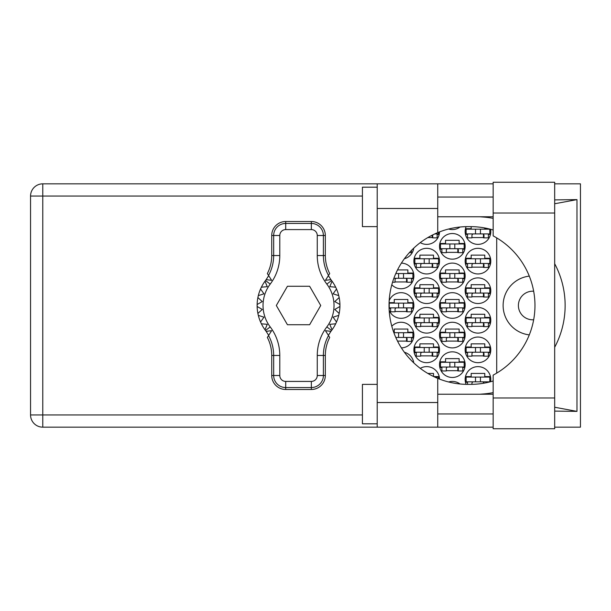 <?xml version="1.0" encoding="UTF-8"?>
<svg xmlns="http://www.w3.org/2000/svg" width="611" height="611" viewBox="0 0 611 611"><rect width="100%" height="100%" fill="white"/><g stroke="black" fill="none" stroke-linecap="round" stroke-linejoin="round"><path stroke-width="0.92" d="M529.279 276.119A29.58 29.58 0 0 0 529.279 334.881M533.655 291.233A14.297 14.297 0 0 0 518.395 305.5A14.297 14.297 0 0 0 533.655 319.767M490.587 381.722A12.816 12.816 0 0 0 477.97 366.631A12.816 12.816 0 0 0 466.132 384.357M465.154 349.866A12.816 12.816 0 0 0 477.97 362.682A12.816 12.816 0 0 0 490.786 349.866A12.816 12.816 0 0 0 477.97 337.051A12.816 12.816 0 0 0 465.154 349.866M413.884 349.866A12.816 12.816 0 0 0 426.699 362.682A12.816 12.816 0 0 0 439.515 349.866A12.816 12.816 0 0 0 426.699 337.051A12.816 12.816 0 0 0 413.884 349.866M465.154 320.286A12.816 12.816 0 0 0 477.97 333.11A12.816 12.816 0 0 0 490.786 320.286A12.816 12.816 0 0 0 477.97 307.47A12.816 12.816 0 0 0 465.154 320.286M413.884 320.286A12.816 12.816 0 0 0 426.699 333.11A12.816 12.816 0 0 0 439.515 320.286A12.816 12.816 0 0 0 426.699 307.47A12.816 12.816 0 0 0 413.884 320.286M465.154 290.714A12.816 12.816 0 0 0 477.97 303.53A12.816 12.816 0 0 0 490.786 290.714A12.816 12.816 0 0 0 477.97 277.89A12.816 12.816 0 0 0 465.154 290.714M413.884 290.714A12.816 12.816 0 0 0 426.699 303.53A12.816 12.816 0 0 0 439.515 290.714A12.816 12.816 0 0 0 426.699 277.89A12.816 12.816 0 0 0 413.884 290.714M465.154 261.134A12.816 12.816 0 0 0 477.97 273.949A12.816 12.816 0 0 0 490.786 261.134A12.816 12.816 0 0 0 477.97 248.318A12.816 12.816 0 0 0 465.154 261.134M413.884 261.134A12.816 12.816 0 0 0 426.699 273.949A12.816 12.816 0 0 0 439.515 261.134A12.816 12.816 0 0 0 426.699 248.318A12.816 12.816 0 0 0 413.884 261.134M466.132 226.643A12.816 12.816 0 0 0 477.97 244.369A12.816 12.816 0 0 0 490.587 229.278M420.269 242.643A12.816 12.816 0 0 0 439.515 231.913M439.515 364.66A12.816 12.816 0 0 0 452.339 377.476A12.816 12.816 0 0 0 465.154 364.66A12.816 12.816 0 0 0 452.339 351.837A12.816 12.816 0 0 0 439.515 364.66M439.515 335.08A12.816 12.816 0 0 0 452.339 347.896A12.816 12.816 0 0 0 465.154 335.08A12.816 12.816 0 0 0 452.339 322.264A12.816 12.816 0 0 0 439.515 335.08M401.396 347.888A12.816 12.816 0 0 0 405.841 323.181A12.816 12.816 0 0 0 391.804 326.213M439.515 305.5A12.816 12.816 0 0 0 452.339 318.316A12.816 12.816 0 0 0 465.154 305.5A12.816 12.816 0 0 0 452.339 292.684A12.816 12.816 0 0 0 439.515 305.5M389.184 310.304A12.816 12.816 0 0 0 413.884 305.5A12.816 12.816 0 0 0 389.184 300.696M439.515 275.92A12.816 12.816 0 0 0 452.339 288.736A12.816 12.816 0 0 0 465.154 275.92A12.816 12.816 0 0 0 452.339 263.104A12.816 12.816 0 0 0 439.515 275.92M391.804 284.787A12.816 12.816 0 0 0 413.884 275.92A12.816 12.816 0 0 0 401.396 263.112M439.515 246.34A12.816 12.816 0 0 0 452.339 259.163A12.816 12.816 0 0 0 465.154 246.34A12.816 12.816 0 0 0 452.339 233.524A12.816 12.816 0 0 0 439.515 246.34M413.754 248.158A12.816 12.816 0 0 1 404.413 258.72A12.816 12.816 0 0 0 413.563 249.204L412.669 249.204M448.596 229.026A12.816 12.816 0 0 0 460.022 227.017M413.754 362.842A12.816 12.816 0 0 0 404.413 352.28M439.515 379.087A12.816 12.816 0 0 0 420.269 368.357M460.022 383.983A12.816 12.816 0 0 0 448.596 381.974M465.475 376.59L471.165 376.59L471.165 373.428L484.775 373.428L484.775 376.59L490.465 376.59M467.522 382.303L465.475 382.303M427.83 373.428L433.505 373.428L433.505 376.475M433.734 376.59L439.194 376.59M465.475 347.01L471.165 347.01L471.165 343.856L484.775 343.856L484.775 347.01L490.465 347.01M490.465 352.73L488.418 352.73M467.522 352.73L465.475 352.73M414.205 347.01L419.894 347.01L419.894 343.856L433.505 343.856L433.505 347.01L439.194 347.01M439.194 352.73L437.155 352.73M416.251 352.73L414.205 352.73M465.475 317.43L471.165 317.43L471.165 314.275L484.775 314.275L484.775 317.43L490.465 317.43M490.465 323.15L488.418 323.15M467.522 323.15L465.475 323.15M414.205 317.43L419.894 317.43L419.894 314.275L433.505 314.275L433.505 317.43L439.194 317.43M439.194 323.15L437.155 323.15M416.251 323.15L414.205 323.15M465.475 287.85L471.165 287.85L471.165 284.695L484.775 284.695L484.775 287.85L490.465 287.85M490.465 293.57L488.418 293.57M467.522 293.57L465.475 293.57M414.205 287.85L419.894 287.85L419.894 284.695L433.505 284.695L433.505 287.85L439.194 287.85M439.194 293.57L437.155 293.57M416.251 293.57L414.205 293.57M465.475 258.27L471.165 258.27L471.165 255.115L484.775 255.115L484.775 258.27L490.465 258.27M490.465 263.99L488.418 263.99M467.522 263.99L465.475 263.99M414.205 258.27L419.894 258.27L419.894 255.115L433.505 255.115L433.505 258.27L439.194 258.27M439.194 263.99L437.155 263.99M416.251 263.99L414.205 263.99M465.475 228.697L471.165 228.697L471.165 226.628M484.775 227.964L484.775 228.697L488.242 228.697M490.465 234.41L488.418 234.41M467.522 234.41L465.475 234.41M439.194 234.41L437.155 234.41M439.844 361.796L445.534 361.796L445.534 358.642L459.136 358.642L459.136 361.796L464.826 361.796M464.826 367.517L462.787 367.517M441.883 367.517L439.844 367.517M412.669 361.796L413.563 361.796M439.844 332.216L445.534 332.216L445.534 329.062L459.136 329.062L459.136 332.216L464.826 332.216M464.826 337.936L462.787 337.936M441.883 337.936L439.844 337.936M393.698 332.216L394.263 332.216L394.263 329.062L407.865 329.062L407.865 332.216L413.563 332.216M413.563 337.936L411.516 337.936M439.844 302.644L445.534 302.644L445.534 299.489L459.136 299.489L459.136 302.644L464.826 302.644M464.826 308.356L462.787 308.356M441.883 308.356L439.844 308.356M389.092 302.644L394.263 302.644L394.263 299.489L407.865 299.489L407.865 302.644L413.563 302.644M413.563 308.356L411.516 308.356M390.612 308.356L389.092 308.356M439.844 273.064L445.534 273.064L445.534 269.909L459.136 269.909L459.136 273.064L464.826 273.064M464.826 278.784L462.787 278.784M441.883 278.784L439.844 278.784M397.524 269.909L407.865 269.909L407.865 273.064L413.563 273.064M413.563 278.784L411.516 278.784M439.844 243.484L445.534 243.484L445.534 240.329L459.136 240.329L459.136 243.484L464.826 243.484M464.826 249.204L462.787 249.204M441.883 249.204L439.844 249.204M496.705 237.885L496.705 373.115M458.349 252.358L446.32 252.358M407.079 281.938L395.05 281.938M458.349 281.938L446.32 281.938M407.079 311.511L395.05 311.511M458.349 311.511L446.32 311.511M407.079 341.091L397.524 341.091M458.349 341.091L446.32 341.091M458.349 370.671L446.32 370.671M432.718 237.572L427.83 237.572M483.981 237.572L471.952 237.572M432.718 267.144L420.689 267.144M483.981 267.144L471.952 267.144M432.718 296.725L420.689 296.725M483.981 296.725L471.952 296.725M432.718 326.305L420.689 326.305M483.981 326.305L471.952 326.305M432.718 355.885L420.689 355.885M483.981 355.885L471.952 355.885M489.801 233.921L466.14 233.921L466.14 229.186L489.801 229.186L489.801 233.921M488.418 233.921L488.418 237.862L483.981 237.862L483.981 235.495A1.581 1.581 0 0 0 482.407 233.921M467.522 233.921L467.522 237.862L471.952 237.862L471.952 235.495A1.581 1.581 0 0 1 473.533 233.921M483.515 233.921L483.393 237.816M483.775 234.173L483.599 237.572M475.503 233.921L475.503 229.186M480.437 233.921L480.437 229.186M493.153 397.982L493.153 375.123A78.872 78.872 0 0 0 493.153 235.877L493.153 182.261L554.673 182.261L554.673 428.739L493.153 428.739L493.153 397.982L554.673 397.982M377.208 423.813L362.415 423.813L362.415 384.372L377.208 384.372M377.208 226.628L362.415 226.628L362.415 187.187L377.208 187.187M493.153 197.048L437.743 197.048M493.153 216.768L437.743 216.768M493.153 394.232L437.743 394.232M493.153 413.953L437.743 413.953M377.208 427.165L377.208 402.519L437.743 402.519L437.743 427.165L42.778 427.165L42.778 414.938L362.415 414.938M493.153 183.835L437.743 183.835L437.743 208.481L377.208 208.481L377.208 402.519M377.208 208.481L377.208 183.835L437.743 183.835M437.743 208.481L437.743 232.623A78.872 78.872 0 0 0 437.743 378.377L437.743 402.519M554.673 411.104L576.967 411.386L576.967 199.614L554.673 199.896M554.673 183.835L580.45 183.835L580.45 427.165L554.673 427.165M493.153 427.165L437.743 427.165M362.415 196.062L42.778 196.062L42.778 414.938L30.55 414.938A12.228 12.228 0 0 0 42.778 427.165A12.228 12.228 0 0 1 30.55 414.938L30.55 196.062A12.228 12.228 0 0 1 42.778 183.835L377.208 183.835M493.153 380.989A78.872 78.872 0 0 1 470.287 384.372L467.911 384.372A78.872 78.872 0 0 1 437.743 378.377M479.887 394.232L483.362 393.958A88.732 88.732 0 0 0 493.153 392.636M554.673 347.292A88.732 88.732 0 0 0 554.673 263.708M493.153 218.364A88.732 88.732 0 0 0 483.362 217.042L479.887 216.768M437.743 232.623A78.872 78.872 0 0 1 467.911 226.628L470.287 226.628A78.872 78.872 0 0 1 493.153 230.011M576.967 411.386L554.673 407.239M484.828 394.232L483.362 393.958M483.362 217.042L484.828 216.768M554.673 203.761L576.967 199.614M411.516 250.357L411.516 252.656L409.362 252.656M464.169 248.708L440.5 248.708L440.5 243.98L464.169 243.98L464.169 248.708M462.787 248.708L462.787 252.656L458.349 252.656L458.349 250.289A1.581 1.581 0 0 0 456.768 248.708M441.883 248.708L441.883 252.656L446.32 252.656L446.32 250.289A1.581 1.581 0 0 1 447.901 248.708M457.876 248.708L457.761 252.61M458.143 248.96L457.96 252.358M449.872 248.708L449.872 243.98M454.798 248.708L454.798 243.98M403.527 278.288L403.527 273.552L412.899 273.552L412.899 278.288L393.881 278.288M403.527 273.552L395.798 273.552M411.516 278.288L411.516 282.229L407.079 282.229L407.079 279.869A1.581 1.581 0 0 0 405.505 278.288M396.631 278.288A1.581 1.581 0 0 0 395.05 279.869L395.05 282.229L392.545 282.229M406.613 278.288L406.491 282.183M406.873 278.54L406.697 281.938M398.601 278.288L398.601 273.552M464.169 278.288L440.5 278.288L440.5 273.552L464.169 273.552L464.169 278.288M462.787 278.288L462.787 282.229L458.349 282.229L458.349 279.869A1.581 1.581 0 0 0 456.768 278.288M441.883 278.288L441.883 282.229L446.32 282.229L446.32 279.869A1.581 1.581 0 0 1 447.901 278.288M457.876 278.288L457.761 282.183M458.143 278.54L457.96 281.938M449.872 278.288L449.872 273.552M454.798 278.288L454.798 273.552M412.899 307.868L389.238 307.868L389.238 303.132L412.899 303.132L412.899 307.868M411.516 307.868L411.516 311.809L407.079 311.809L407.079 309.441A1.581 1.581 0 0 0 405.505 307.868M390.612 307.868L390.612 311.809L395.05 311.809L395.05 309.441A1.581 1.581 0 0 1 396.631 307.868M406.613 307.868L406.491 311.763M406.873 308.12L406.697 311.511M398.601 307.868L398.601 303.132M403.527 307.868L403.527 303.132M464.169 307.868L440.5 307.868L440.5 303.132L464.169 303.132L464.169 307.868M462.787 307.868L462.787 311.809L458.349 311.809L458.349 309.441A1.581 1.581 0 0 0 456.768 307.868M441.883 307.868L441.883 311.809L446.32 311.809L446.32 309.441A1.581 1.581 0 0 1 447.901 307.868M457.876 307.868L457.761 311.763M458.143 308.12L457.96 311.511M449.872 307.868L449.872 303.132M454.798 307.868L454.798 303.132M403.527 337.448L403.527 332.712L412.899 332.712L412.899 337.448L395.798 337.448M403.527 332.712L393.881 332.712M411.516 337.448L411.516 341.389L407.079 341.389L407.079 339.021A1.581 1.581 0 0 0 405.505 337.448M395.882 337.631A1.581 1.581 0 0 1 396.631 337.448M406.613 337.448L406.491 341.343M406.873 337.692L406.697 341.091M398.601 337.448L398.601 332.712M464.169 337.448L440.5 337.448L440.5 332.712L464.169 332.712L464.169 337.448M462.787 337.448L462.787 341.389L458.349 341.389L458.349 339.021A1.581 1.581 0 0 0 456.768 337.448M441.883 337.448L441.883 341.389L446.32 341.389L446.32 339.021A1.581 1.581 0 0 1 447.901 337.448M457.876 337.448L457.761 341.343M458.143 337.692L457.96 341.091M449.872 337.448L449.872 332.712L449.872 337.448M454.798 337.448L454.798 332.712M464.169 367.02L440.5 367.02L440.5 362.292L464.169 362.292L464.169 367.02M462.787 367.02L462.787 370.969L458.349 370.969L458.349 368.601A1.581 1.581 0 0 0 456.768 367.02M441.883 367.02L441.883 370.969L446.32 370.969L446.32 368.601A1.581 1.581 0 0 1 447.901 367.02M457.876 367.02L457.761 370.923M458.143 367.272L457.96 370.671M449.872 367.02L449.872 362.292L449.872 367.02M454.798 367.02L454.798 362.292M438.53 232.302L438.53 233.921L434.78 233.921M437.155 233.921L437.155 237.862L432.718 237.862L432.718 235.495A1.581 1.581 0 0 0 432.619 234.96M432.198 235.174L432.13 237.572M432.489 235.029L432.328 237.572M438.53 263.501L414.869 263.501L414.869 258.766L438.53 258.766L438.53 263.501M437.155 263.501L437.155 267.442L432.718 267.442L432.718 265.075A1.581 1.581 0 0 0 431.137 263.501M416.251 263.501L416.251 267.442L420.689 267.442L420.689 265.075A1.581 1.581 0 0 1 422.262 263.501M432.244 263.501L432.122 267.397M432.504 263.753L432.328 267.144M424.233 263.501L424.233 258.766M429.166 263.501L429.166 258.766M489.801 263.501L466.14 263.501L466.14 258.766L489.801 258.766L489.801 263.501M488.418 263.501L488.418 267.442L483.981 267.442L483.981 265.075A1.581 1.581 0 0 0 482.407 263.501M467.522 263.501L467.522 267.442L471.952 267.442L471.952 265.075A1.581 1.581 0 0 1 473.533 263.501M483.515 263.501L483.393 267.397M483.775 263.753L483.599 267.144M475.503 263.501L475.503 258.766M480.437 263.501L480.437 258.766M438.53 293.074L414.869 293.074L414.869 288.346L438.53 288.346L438.53 293.074M437.155 293.074L437.155 297.022L432.718 297.022L432.718 294.655A1.581 1.581 0 0 0 431.137 293.074M416.251 293.074L416.251 297.022L420.689 297.022L420.689 294.655A1.581 1.581 0 0 1 422.262 293.074M432.244 293.074L432.122 296.977M432.504 293.326L432.328 296.725M424.233 293.074L424.233 288.346M429.166 293.074L429.166 288.346M489.801 293.074L466.14 293.074L466.14 288.346L489.801 288.346L489.801 293.074M488.418 293.074L488.418 297.022L483.981 297.022L483.981 294.655A1.581 1.581 0 0 0 482.407 293.074M467.522 293.074L467.522 297.022L471.952 297.022L471.952 294.655A1.581 1.581 0 0 1 473.533 293.074M483.515 293.074L483.393 296.977M483.775 293.326L483.599 296.725M475.503 293.074L475.503 288.346M480.437 293.074L480.437 288.346M438.53 322.654L414.869 322.654L414.869 317.926L438.53 317.926L438.53 322.654M437.155 322.654L437.155 326.602L432.718 326.602L432.718 324.235A1.581 1.581 0 0 0 431.137 322.654M416.251 322.654L416.251 326.602L420.689 326.602L420.689 324.235A1.581 1.581 0 0 1 422.262 322.654M432.244 322.654L432.122 326.557M432.504 322.906L432.328 326.305M424.233 322.654L424.233 317.926M429.166 322.654L429.166 317.926M489.801 322.654L466.14 322.654L466.14 317.926L489.801 317.926L489.801 322.654M488.418 322.654L488.418 326.602L483.981 326.602L483.981 324.235A1.581 1.581 0 0 0 482.407 322.654M467.522 322.654L467.522 326.602L471.952 326.602L471.952 324.235A1.581 1.581 0 0 1 473.533 322.654M483.515 322.654L483.393 326.557M483.775 322.906L483.599 326.305M475.503 322.654L475.503 317.926M480.437 322.654L480.437 317.926M438.53 352.234L414.869 352.234L414.869 347.499L438.53 347.499L438.53 352.234M437.155 352.234L437.155 356.175L432.718 356.175L432.718 353.815A1.581 1.581 0 0 0 431.137 352.234M416.251 352.234L416.251 356.175L420.689 356.175L420.689 353.815A1.581 1.581 0 0 1 422.262 352.234M432.244 352.234L432.122 356.129M432.504 352.486L432.328 355.885M424.233 352.234L424.233 347.499M429.166 352.234L429.166 347.499M489.801 352.234L466.14 352.234L466.14 347.499L489.801 347.499L489.801 352.234M488.418 352.234L488.418 356.175L483.981 356.175L483.981 353.815A1.581 1.581 0 0 0 482.407 352.234M467.522 352.234L467.522 356.175L471.952 356.175L471.952 353.815A1.581 1.581 0 0 1 473.533 352.234M483.515 352.234L483.393 356.129M483.775 352.486L483.599 355.885M475.503 352.234L475.503 347.499M480.437 352.234L480.437 347.499M438.53 378.698L438.53 377.079L434.78 377.079M489.801 381.814L466.14 381.814L466.14 377.079L489.801 377.079L489.801 381.814M488.418 381.814L488.418 382.265M482.407 381.814A1.581 1.581 0 0 1 483.973 383.181M467.522 381.814L467.522 384.372M473.533 381.814A1.581 1.581 0 0 0 471.952 383.387L471.952 384.357M483.492 382.249L483.454 383.265M483.767 382.593L483.752 383.219M475.503 381.814L475.503 377.079M480.437 381.814L480.437 377.079M268.672 335.355L266.144 331.353A41.411 41.411 0 0 0 265.502 330.475A41.411 41.411 0 0 1 264.975 329.764L267.282 324.326L264.975 329.764A41.411 41.411 0 0 1 261.378 323.799L267.282 324.326L261.378 323.799A41.411 41.411 0 0 1 260.553 322.005L263.96 317.162L260.553 322.005A41.411 41.411 0 0 1 258.316 315.375L263.96 317.162L258.316 315.375A41.411 41.411 0 0 1 257.132 306.485L262.264 309.449L257.132 306.485A41.411 41.411 0 0 1 257.132 304.515L262.264 301.551L257.888 297.549A41.411 41.411 0 0 1 258.316 295.625L263.96 293.838L260.553 288.995A41.411 41.411 0 0 1 261.378 287.201L267.282 286.674L264.975 281.236A41.411 41.411 0 0 1 265.502 280.525A41.411 41.411 0 0 0 266.144 279.647L271.635 280.319L267.351 273.56A39.257 39.257 0 0 0 271.727 255.543L273.667 255.543L273.667 235.495A12.044 12.044 0 0 1 285.711 223.45L311.343 223.45A12.044 12.044 0 0 1 323.387 235.495L323.387 255.543A41.197 41.197 0 0 0 328.512 275.439L329.703 273.56A39.257 39.257 0 0 1 325.327 255.543L325.327 235.495L317.262 235.495A5.919 5.919 0 0 0 311.343 229.583L285.711 229.583A5.919 5.919 0 0 0 279.792 235.495L279.792 255.543A47.322 47.322 0 0 1 270.215 284.092A35.491 35.491 0 0 0 270.215 326.908A47.322 47.322 0 0 1 279.792 355.457L279.792 375.505A5.919 5.919 0 0 0 285.711 381.417L311.343 381.417A5.919 5.919 0 0 0 317.262 375.505L317.262 355.457A47.322 47.322 0 0 1 326.839 326.908A35.491 35.491 0 0 0 326.839 284.092A47.322 47.322 0 0 1 317.262 255.543L317.262 235.495M279.792 235.495L271.727 235.495L271.727 255.543M271.727 235.495A13.984 13.984 0 0 1 285.711 221.518L285.711 229.583M311.343 229.583L311.343 221.518L285.711 221.518M311.343 221.518A13.984 13.984 0 0 1 325.327 235.495M328.512 275.439L325.426 280.319L330.918 279.647A41.411 41.411 0 0 0 331.559 280.525A41.411 41.411 0 0 1 339.93 306.485L334.797 309.449L339.166 313.451A41.411 41.411 0 0 1 338.746 315.375L333.094 317.162L336.508 322.005A41.411 41.411 0 0 1 335.676 323.799L329.772 324.326L332.086 329.764A41.411 41.411 0 0 1 331.559 330.475A41.411 41.411 0 0 0 330.918 331.353L328.382 335.355M335.676 287.201L329.772 286.674L332.086 281.236L329.772 286.674L335.676 287.201M339.93 304.515L334.797 301.551L339.166 297.549L334.797 301.551L339.93 304.515M338.746 295.625L333.094 293.838L336.508 288.995L333.094 293.838L338.746 295.625M262.264 309.449L257.888 313.451L262.264 309.449M330.918 331.353L325.426 330.681L329.703 337.44A39.257 39.257 0 0 0 325.327 355.457L323.387 355.457L323.387 375.505A12.044 12.044 0 0 1 311.343 387.55L285.711 387.55A12.044 12.044 0 0 1 273.667 375.505L273.667 355.457A41.197 41.197 0 0 0 268.542 335.561L267.351 337.44A39.257 39.257 0 0 1 271.727 355.457L271.727 375.505L279.792 375.505M317.262 375.505L325.327 375.505L325.327 355.457M325.327 375.505A13.984 13.984 0 0 1 311.343 389.482L311.343 381.417M285.711 381.417L285.711 389.482L311.343 389.482M285.711 389.482A13.984 13.984 0 0 1 271.727 375.505M339.93 306.485A41.411 41.411 0 0 1 339.166 313.451L334.797 309.449L339.93 306.485M338.746 315.375A41.411 41.411 0 0 1 336.508 322.005L333.094 317.162L338.746 315.375M335.676 323.799A41.411 41.411 0 0 1 332.086 329.764L329.772 324.326L335.676 323.799M257.888 297.549A41.411 41.411 0 0 0 257.132 304.515L262.264 301.551L257.888 297.549M260.553 288.995A41.411 41.411 0 0 0 258.316 295.625L263.96 293.838L260.553 288.995M264.975 281.236A41.411 41.411 0 0 0 261.378 287.201L267.282 286.674L264.975 281.236M266.144 279.647L268.672 275.645M330.918 279.647L328.382 275.645M320.729 305.5L309.632 286.276L287.43 286.276L276.325 305.5L287.43 324.724L309.632 324.724L320.729 305.5M268.542 275.439A41.197 41.197 0 0 0 273.667 255.543L279.792 255.543M328.512 335.561A41.197 41.197 0 0 0 323.387 355.457L317.262 355.457M266.144 331.353L271.635 330.681L268.542 335.561M30.55 196.062L42.778 196.062L42.778 183.835M493.153 213.018L554.673 213.018M317.262 255.543L325.327 255.543M331.559 280.525L326.839 284.092M331.559 330.475L326.839 326.908M270.215 326.908L265.502 330.475M270.215 284.092L265.502 280.525M279.792 355.457L271.727 355.457"/></g></svg>
